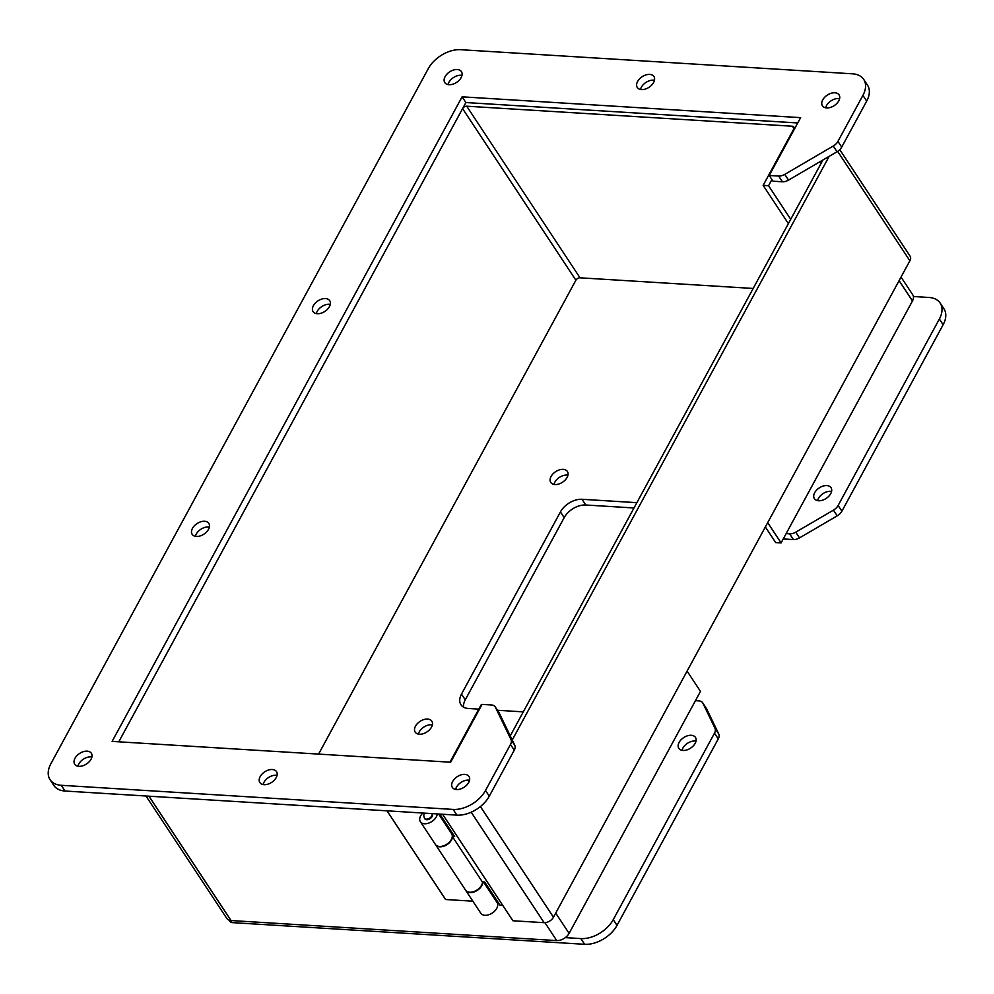 <?xml version="1.0" encoding="UTF-8"?>
<svg xmlns="http://www.w3.org/2000/svg" width="994" height="994" viewBox="0 0 994 994"><rect width="100%" height="100%" fill="white"/><g stroke="black" fill="none" stroke-linecap="round" stroke-linejoin="round"><path stroke-width="1.49" d="M450.617 832.164L451.81 832.226M502.653 905.223L499.883 905.062L484.662 881.989L482.301 881.852M439.82 814.074L454.68 836.6L452.295 836.451M452.245 836.849L452.531 836.762A9.741 6.175 146.6 0 1 445.262 845.608A9.741 6.175 146.6 0 1 435.596 844.776A9.741 6.175 146.6 0 1 435.484 844.589M435.596 844.776L465.577 890.177A9.741 6.175 -33.4 0 0 475.231 891.009A9.741 6.175 -33.4 0 0 482.512 882.163L452.531 836.762M554.963 484.538A9.952 6.299 146.6 0 1 550.775 482.438A9.952 6.299 146.6 0 1 555.609 471.69A9.952 6.299 146.6 0 1 567.388 471.467A9.952 6.299 146.6 0 1 565.188 480.015A9.952 6.299 146.6 0 1 554.963 484.538M683.015 750.458A9.952 6.299 146.6 0 1 678.827 748.358A9.952 6.299 146.6 0 1 683.661 737.61A9.952 6.299 146.6 0 1 695.44 737.386A9.952 6.299 146.6 0 1 693.253 745.935A9.952 6.299 146.6 0 1 683.015 750.458M786.142 533.629L789.621 533.84A8.859 5.616 -33.4 0 0 795.734 532.175L833.444 510.133A8.859 5.616 -33.4 0 0 838.116 505.486L939.355 319.024A26.577 16.836 -33.4 0 0 940.162 303.071A26.577 16.836 -33.4 0 0 928.968 297.467L913.424 296.51M565.325 937.628L580.869 938.584A26.577 16.836 -33.4 0 0 613.248 919.649L714.487 733.187A8.859 5.616 -33.4 0 0 714.984 728.291L702.895 703.18A8.859 5.616 -33.4 0 0 702.659 702.758A8.859 5.616 -33.4 0 0 698.931 700.882L695.44 700.671M523.291 711.866L497.46 710.275M478.773 709.132L468.41 708.486A17.718 11.22 146.6 0 1 460.955 704.758A17.718 11.22 146.6 0 1 461.489 694.123L560.43 511.91A17.718 11.22 146.6 0 1 581.999 499.286L636.881 502.666M818.596 500.752A9.952 6.299 146.6 0 1 814.409 498.653A9.952 6.299 146.6 0 1 819.242 487.905A9.952 6.299 146.6 0 1 831.021 487.681A9.952 6.299 146.6 0 1 828.822 496.23A9.952 6.299 146.6 0 1 818.596 500.752M419.381 734.231A9.952 6.299 146.6 0 1 415.194 732.131A9.952 6.299 146.6 0 1 420.027 721.383A9.952 6.299 146.6 0 1 431.806 721.159A9.952 6.299 146.6 0 1 429.619 729.708A9.952 6.299 146.6 0 1 419.381 734.231M567.947 475.207A9.952 6.299 -33.4 0 0 553.993 484.413M695.999 741.126A9.952 6.299 -33.4 0 0 682.046 750.333M789.621 533.84L793.398 539.568A8.859 5.616 -33.4 0 0 799.511 537.891L795.734 532.175M793.398 539.568L784.502 539.021L783.794 537.94M633.998 507.971L585.777 505.002A17.718 11.22 -33.4 0 0 564.194 517.625L465.267 699.838A17.718 11.22 -33.4 0 0 463.552 707.144M702.895 703.18L706.672 708.896A8.859 5.616 -33.4 0 0 706.436 708.474A8.859 5.616 -33.4 0 0 706.138 708.088M706.672 708.896L718.761 734.007L714.984 728.291M714.487 733.187L718.264 738.902A8.859 5.616 -33.4 0 0 718.761 734.007M718.264 738.902L617.025 925.364L613.248 919.649M580.869 938.584L584.646 944.3A26.577 16.836 -33.4 0 0 617.025 925.364M584.646 944.3L231.95 922.606L230.571 920.494M229.092 920.158L230.086 921.662A4.423 2.808 -33.4 0 0 231.95 922.606M939.355 319.024L943.132 324.74A26.577 16.836 -33.4 0 0 943.927 308.786L940.162 303.071M943.132 324.74L841.893 511.202L838.116 505.486M833.444 510.133L837.209 515.849A8.859 5.616 -33.4 0 0 841.893 511.202M837.209 515.849L799.511 537.891M831.568 491.421A9.952 6.299 -33.4 0 0 817.627 500.641M432.365 724.899A9.952 6.299 -33.4 0 0 418.412 734.119M464.782 774.388A9.952 6.299 146.6 0 1 468.982 776.488A9.952 6.299 146.6 0 1 464.136 787.236A9.952 6.299 146.6 0 1 452.357 787.459A9.952 6.299 146.6 0 1 454.556 778.911A9.952 6.299 146.6 0 1 464.782 774.388M204.602 521.266A9.952 6.299 146.6 0 1 208.802 523.366A9.952 6.299 146.6 0 1 203.969 534.113A9.952 6.299 146.6 0 1 192.177 534.337A9.952 6.299 146.6 0 1 194.377 525.789A9.952 6.299 146.6 0 1 204.602 521.266M649.716 74.413A9.952 6.299 146.6 0 1 653.903 76.513A9.952 6.299 146.6 0 1 649.07 87.261A9.952 6.299 146.6 0 1 637.291 87.484A9.952 6.299 146.6 0 1 639.49 78.936A9.952 6.299 146.6 0 1 649.716 74.413M457.24 69.543A9.952 6.299 146.6 0 1 461.427 71.643A9.952 6.299 146.6 0 1 456.594 82.39A9.952 6.299 146.6 0 1 444.803 82.614A9.952 6.299 146.6 0 1 447.002 74.065A9.952 6.299 146.6 0 1 457.24 69.543M852.529 73.817L460.644 49.7A26.577 16.836 -33.4 0 0 428.277 68.636L50.868 763.74A26.577 16.836 -33.4 0 0 50.073 779.694A26.577 16.836 -33.4 0 0 61.255 785.297L453.14 809.414A26.577 16.836 -33.4 0 0 485.507 790.479L510.481 744.469A8.859 5.616 -33.4 0 0 510.991 739.573L495.434 707.268A8.859 5.616 -33.4 0 0 495.198 706.846A8.859 5.616 -33.4 0 0 491.471 704.982L482.053 704.398L450.655 762.224L112.123 741.4L462.098 96.828L800.63 117.652L769.232 175.478L778.65 176.05A8.859 5.616 -33.4 0 0 784.763 174.385L833.258 146.031A8.859 5.616 -33.4 0 0 837.93 141.384L862.916 95.374A26.577 16.836 -33.4 0 0 863.711 79.421A26.577 16.836 -33.4 0 0 852.529 73.817M87.149 751.153A9.952 6.299 146.6 0 1 91.336 753.253A9.952 6.299 146.6 0 1 86.503 764.001A9.952 6.299 146.6 0 1 74.724 764.224A9.952 6.299 146.6 0 1 76.923 755.676A9.952 6.299 146.6 0 1 87.149 751.153M834.873 92.777A9.952 6.299 146.6 0 1 839.06 94.877A9.952 6.299 146.6 0 1 834.227 105.625A9.952 6.299 146.6 0 1 822.448 105.849A9.952 6.299 146.6 0 1 824.635 97.3A9.952 6.299 146.6 0 1 834.873 92.777M272.306 769.518A9.952 6.299 146.6 0 1 276.494 771.617A9.952 6.299 146.6 0 1 271.66 782.365A9.952 6.299 146.6 0 1 259.881 782.589A9.952 6.299 146.6 0 1 262.068 774.04A9.952 6.299 146.6 0 1 272.306 769.518M325.523 298.56A9.952 6.299 146.6 0 1 329.722 300.66A9.952 6.299 146.6 0 1 324.876 311.408A9.952 6.299 146.6 0 1 313.098 311.631A9.952 6.299 146.6 0 1 315.297 303.083A9.952 6.299 146.6 0 1 325.523 298.56M469.528 780.228A9.952 6.299 -33.4 0 0 468.559 780.116A9.952 6.299 -33.4 0 0 455.587 789.447M209.349 527.106A9.952 6.299 -33.4 0 0 208.38 526.982A9.952 6.299 -33.4 0 0 195.408 536.313M654.462 80.253A9.952 6.299 -33.4 0 0 653.493 80.141A9.952 6.299 -33.4 0 0 640.509 89.46M461.974 75.382A9.952 6.299 -33.4 0 0 461.017 75.271A9.952 6.299 -33.4 0 0 448.033 84.602M769.232 175.478L773.009 181.194L782.427 181.778A8.859 5.616 -33.4 0 0 788.54 180.1L837.035 151.747A8.859 5.616 -33.4 0 0 841.707 147.1L866.693 101.09A26.577 16.836 -33.4 0 0 867.489 85.136L863.711 79.421M462.098 96.828L465.875 102.544L797.747 122.958M118.783 741.81L465.875 102.544M50.073 779.694L53.838 785.409A26.577 16.836 -33.4 0 0 65.032 791.025L456.917 815.13A26.577 16.836 -33.4 0 0 489.284 796.194L514.258 750.184A8.859 5.616 -33.4 0 0 514.768 745.289L499.212 712.984A8.859 5.616 -33.4 0 0 498.976 712.574A8.859 5.616 -33.4 0 0 498.69 712.189M91.895 756.993A9.952 6.299 -33.4 0 0 90.926 756.881A9.952 6.299 -33.4 0 0 77.942 766.212M839.619 98.617A9.952 6.299 -33.4 0 0 838.65 98.505A9.952 6.299 -33.4 0 0 825.666 107.837M277.053 775.37A9.952 6.299 -33.4 0 0 276.083 775.245A9.952 6.299 -33.4 0 0 263.099 784.577M330.269 304.4A9.952 6.299 -33.4 0 0 329.3 304.288A9.952 6.299 -33.4 0 0 316.328 313.607M510.245 735.895L822.933 159.984M512.233 740.033L829.158 156.356M442.578 814.248L512.904 920.767L544.14 922.68A7.654 4.846 -33.4 0 0 553.459 917.226L909.883 260.776A7.654 4.846 -33.4 0 0 910.119 256.191L839.781 149.647M449.847 762.174A3.404 2.15 -33.4 0 0 450.381 761.416L480.997 705.032L481.692 705.069M771.916 179.529L768.561 185.716L763.144 185.381L793.759 128.996A3.404 2.15 -33.4 0 0 793.858 126.946A3.404 2.15 -33.4 0 0 792.429 126.238L466.72 106.196A3.404 2.15 -33.4 0 0 462.583 108.619L119.205 741.039A3.404 2.15 -33.4 0 0 118.907 741.81M145.969 795.995L226.781 918.406A10.139 6.424 -33.4 0 0 231.043 920.543L148.938 796.182M687.102 671.112L700.484 691.389L569.102 933.366A10.139 6.424 146.6 0 1 556.752 940.585L231.043 920.543M901.049 277.077L912.778 294.858A10.139 6.424 146.6 0 1 912.48 300.933L781.098 542.91L775.68 542.587L765.368 526.957M753.191 288.459L580.024 277.811A3.404 2.15 -33.4 0 0 575.886 280.233L318.589 754.098M763.144 185.381L788.391 223.625M790.727 219.301L768.561 185.716M767.703 522.645L781.098 542.91M472.846 901.185L445.585 899.508L387.026 810.831M483.469 881.914L497.062 902.502A9.741 6.175 146.6 0 1 492.328 913.014A9.741 6.175 146.6 0 1 480.798 913.237L465.813 890.537A9.741 6.175 146.6 0 1 465.701 890.351M431.968 813.601A4.423 2.808 146.6 0 1 431.694 815.987A4.423 2.808 146.6 0 1 427.967 818.919A4.423 2.808 146.6 0 1 424.426 818.211L424.811 818.783A4.423 2.808 -33.4 0 0 430.054 818.683A4.423 2.808 -33.4 0 0 432.204 813.9L432.005 813.601M437.285 813.924A9.741 6.175 146.6 0 1 429.893 822.61A9.741 6.175 146.6 0 1 420.375 821.715A9.741 6.175 146.6 0 1 422.823 813.03M422.139 813.763L421.605 812.955M482.749 881.877A9.741 6.175 146.6 0 1 475.89 891.171A9.741 6.175 146.6 0 1 465.813 890.537M420.375 821.715L435.36 844.415A9.741 6.175 -33.4 0 0 446.89 844.192A9.741 6.175 -33.4 0 0 451.624 833.668L438.64 814.011M585.777 505.002L581.999 499.286M564.194 517.625L560.43 511.91M465.267 699.838L461.489 694.123M862.916 95.374L866.693 101.09M837.93 141.384L841.707 147.1M833.258 146.031L837.035 151.747M784.763 174.385L788.54 180.1M778.65 176.05L782.427 181.778M495.434 707.268L499.212 712.984M510.991 739.573L514.768 745.289M510.481 744.469L514.258 750.184M485.507 790.479L489.284 796.194M453.14 809.414L456.917 815.13M61.255 785.297L65.032 791.025M837.644 151.361L909.883 260.776M553.459 917.226L480.4 806.569M471.206 812.21L544.14 922.68M556.752 940.585L544.936 922.68M457.054 789.584L456.035 788.031M569.102 933.366L555.708 913.088M469.019 781.781L467.901 780.091M119.205 741.039L119.74 741.859M462.583 108.619L575.886 280.233M466.72 106.196L580.024 277.811M792.429 126.238L793.957 128.549M912.48 300.933L899.098 280.668M821.355 162.917L820.398 161.475M424.562 813.142L423.705 815.44L424.426 818.211M702.659 702.758L706.436 708.474M498.976 712.574L495.198 706.846"/></g></svg>
